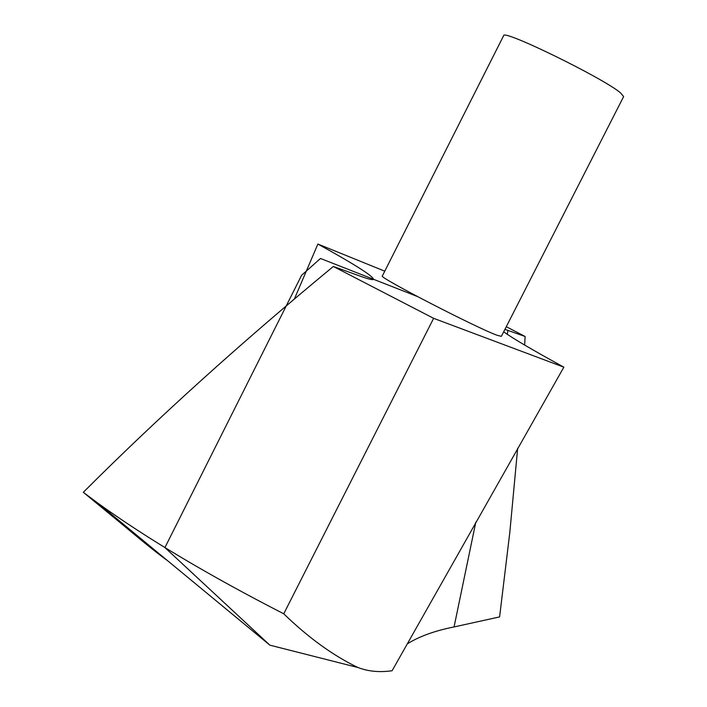 <?xml version="1.0" encoding="UTF-8"?>
<svg xmlns="http://www.w3.org/2000/svg" width="707" height="707" viewBox="0 0 707 707"><rect width="100%" height="100%" fill="white"/><g stroke="black" fill="none" stroke-linecap="round" stroke-linejoin="round"><path stroke-width="1.06" d="M517.665 448.211L509.835 532.256L499.602 616.911L454.062 626.941C434.752 630.785 419.118 636.45 407.179 643.953M283.746 613.8C308.164 637.493 332.75 655.327 357.503 667.32C367.773 671.42 379.305 672.56 392.093 670.749L563.859 367.172L433.63 318.327L283.746 613.8C209.113 575.525 147.303 538.752 98.326 503.499L83.32 492.311L126.306 527.731C144.732 543.206 158.501 554.2 167.621 560.722M496.959 335.215L501.36 336.373L623.636 96.576L620.507 92.856C603.124 77.982 502.262 28.731 503.623 35.686L382.337 275.986C377.229 276.552 476.058 327.659 496.959 335.215M563.859 367.172C532.097 349.744 512.045 337.955 503.693 331.795M504.939 329.347L525.115 336.497L506.292 326.705M294.289 299.211L317.885 244.048L384.767 271.179M317.885 244.048C354.773 264.418 373.314 276.207 373.499 279.424C372.571 280.087 368.435 279.106 361.1 276.464L333.333 266.477L433.63 318.327M333.333 266.477C240.486 343.134 157.148 418.411 83.32 492.311M525.115 336.497L524.647 345.051M417.245 296.445L320.483 258.479L301.597 275.297L164.925 547.58L269.871 645.164L357.477 667.408M507.918 330.346L507.326 334.358M475.802 522.164L454.062 626.941M126.871 527.068L126.306 527.731M269.871 645.164L98.326 503.499"/></g></svg>
